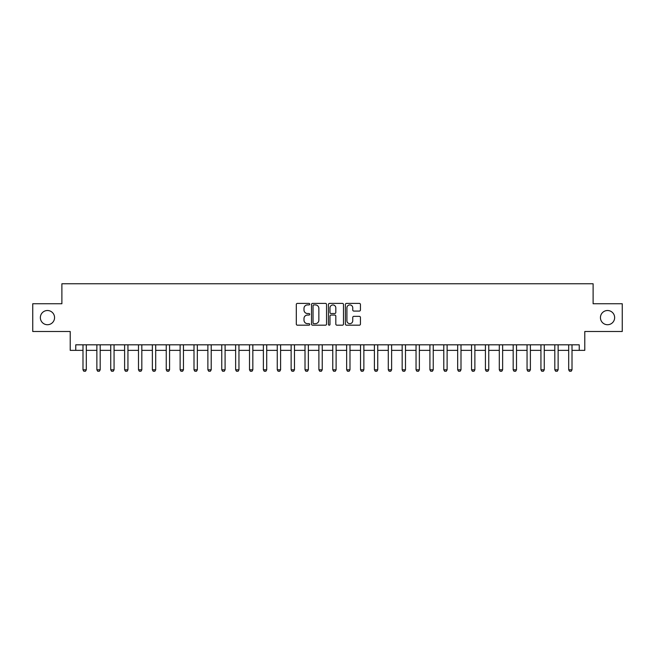 <?xml version="1.0" encoding="UTF-8"?>
<svg xmlns="http://www.w3.org/2000/svg" width="655" height="655" viewBox="0 0 655 655"><rect width="100%" height="100%" fill="white"/><g stroke="black" fill="none" stroke-linecap="round" stroke-linejoin="round"><path stroke-width="0.98" d="M309.741 304.157A0.761 0.761 0 0 0 308.972 303.396L297.395 303.396A1.089 1.089 0 0 0 296.306 304.485L296.306 324.094A1.089 1.089 0 0 0 297.395 325.183L308.972 325.183A0.761 0.761 0 0 0 309.741 324.421A0.761 0.761 0 0 0 308.972 323.66L307.473 323.66A3.488 3.488 0 0 1 303.994 320.172L303.994 318.543A3.488 3.488 0 0 1 307.473 315.055L308.972 315.055A0.761 0.761 0 0 0 309.741 314.285A0.761 0.761 0 0 0 308.972 313.524L307.473 313.524A3.488 3.488 0 0 1 303.994 310.036L303.994 308.407A3.488 3.488 0 0 1 307.473 304.919L308.972 304.919A0.761 0.761 0 0 0 309.741 304.157M600.438 317.618A7.107 7.107 0 0 0 607.537 324.724A7.107 7.107 0 0 0 614.644 317.618A7.107 7.107 0 0 0 607.537 310.511A7.107 7.107 0 0 0 600.438 317.618M40.356 317.618A7.107 7.107 0 0 0 47.463 324.724A7.107 7.107 0 0 0 54.562 317.618A7.107 7.107 0 0 0 47.463 310.511A7.107 7.107 0 0 0 40.356 317.618M359.349 311.076A1.089 1.089 0 0 0 360.438 309.987L360.438 304.485A1.089 1.089 0 0 0 359.349 303.396L346.487 303.396A1.089 1.089 0 0 0 345.398 304.485L345.398 324.094A1.089 1.089 0 0 0 346.487 325.183L359.349 325.183A1.089 1.089 0 0 0 360.438 324.094L360.438 317.446A1.089 1.089 0 0 0 359.349 316.357L353.847 316.357A1.089 1.089 0 0 0 352.75 317.446L352.75 320.745A2.915 2.915 0 0 1 349.835 323.66A2.915 2.915 0 0 1 346.921 320.745L346.921 307.834A2.915 2.915 0 0 1 349.835 304.919A2.915 2.915 0 0 1 352.75 307.834L352.75 309.987A1.089 1.089 0 0 0 353.847 311.076L359.349 311.076M75.767 350.368L75.767 344.817L579.233 344.817L579.233 350.368L584.784 350.368L584.784 331.495L622.25 331.495L622.25 303.74L593.111 303.74L593.111 283.762L61.889 283.762L61.889 303.74L32.75 303.74L32.75 331.495L70.216 331.495L70.216 350.368L82.989 350.368M326.55 304.485A1.089 1.089 0 0 0 325.453 303.396L312.599 303.396A1.089 1.089 0 0 0 311.51 304.485L311.51 324.094A1.089 1.089 0 0 0 312.599 325.183L325.453 325.183A1.089 1.089 0 0 0 326.55 324.094L326.55 304.485M329.547 303.396L342.401 303.396A1.089 1.089 0 0 1 343.49 304.485L343.49 324.094A1.089 1.089 0 0 1 342.401 325.183L336.899 325.183A1.089 1.089 0 0 1 335.81 324.094L335.81 316.144A1.089 1.089 0 0 0 334.721 315.055L331.07 315.055A1.089 1.089 0 0 0 329.981 316.144L329.981 324.421A0.761 0.761 0 0 1 329.219 325.183A0.761 0.761 0 0 1 328.45 324.421L328.45 304.485A1.089 1.089 0 0 1 329.547 303.396M86.313 350.368L96.866 350.368M100.19 350.368L110.736 350.368M114.068 350.368L124.614 350.368M127.946 350.368L138.492 350.368M141.824 350.368L152.369 350.368M155.702 350.368L166.247 350.368M169.579 350.368L180.125 350.368M183.457 350.368L194.003 350.368M197.335 350.368L207.881 350.368M211.213 350.368L221.758 350.368M225.091 350.368L235.636 350.368M238.96 350.368L249.514 350.368M252.838 350.368L263.384 350.368M266.716 350.368L277.261 350.368M280.594 350.368L291.139 350.368M294.472 350.368L305.017 350.368M308.349 350.368L318.895 350.368M322.227 350.368L332.773 350.368M336.105 350.368L346.651 350.368M349.983 350.368L360.528 350.368M363.861 350.368L374.406 350.368M377.738 350.368L388.284 350.368M391.616 350.368L402.162 350.368M405.486 350.368L416.04 350.368M419.364 350.368L429.909 350.368M433.242 350.368L443.787 350.368M447.119 350.368L457.665 350.368M460.997 350.368L471.543 350.368M474.875 350.368L485.421 350.368M488.753 350.368L499.298 350.368M502.631 350.368L513.176 350.368M516.508 350.368L527.054 350.368M530.386 350.368L540.932 350.368M544.264 350.368L554.81 350.368M558.134 350.368L568.687 350.368M572.011 350.368L579.233 350.368M313.794 304.919A0.761 0.761 0 0 0 313.033 305.68L313.033 322.899A0.761 0.761 0 0 0 313.794 323.66L315.374 323.66A3.488 3.488 0 0 0 318.862 320.172L318.862 308.407A3.488 3.488 0 0 0 315.374 304.919L313.794 304.919M335.81 307.891A2.915 2.915 0 0 0 332.896 304.968A2.915 2.915 0 0 0 329.981 307.891L329.981 312.435A1.089 1.089 0 0 0 331.07 313.524L334.721 313.524A1.089 1.089 0 0 0 335.81 312.435L335.81 307.891M86.435 344.817L86.37 345.038A1.114 1.114 0 0 0 86.313 345.373L86.313 369.797L85.486 371.238L83.815 371.238L82.989 369.797L82.989 345.373A1.114 1.114 0 0 0 82.931 345.038L82.866 344.817M82.989 369.797L86.313 369.797M100.313 344.817L100.248 345.038A1.114 1.114 0 0 0 100.19 345.373L100.19 369.797L99.364 371.238L97.693 371.238L96.866 369.797L96.866 345.373A1.114 1.114 0 0 0 96.809 345.038L96.743 344.817M96.866 369.797L100.19 369.797M114.191 344.817L114.126 345.038A1.114 1.114 0 0 0 114.068 345.373L114.068 369.797L113.241 371.238L111.571 371.238L110.736 369.797L110.736 345.373A1.114 1.114 0 0 0 110.687 345.038L110.621 344.817M110.736 369.797L114.068 369.797M128.069 344.817L127.995 345.038A1.114 1.114 0 0 0 127.946 345.373L127.946 369.797L127.111 371.238L125.449 371.238L124.614 369.797L124.614 345.373A1.114 1.114 0 0 0 124.565 345.038L124.491 344.817M124.614 369.797L127.946 369.797M141.947 344.817L141.873 345.038A1.114 1.114 0 0 0 141.824 345.373L141.824 369.797L140.989 371.238L139.327 371.238L138.492 369.797L138.492 345.373A1.114 1.114 0 0 0 138.442 345.038L138.369 344.817M138.492 369.797L141.824 369.797M155.825 344.817L155.751 345.038A1.114 1.114 0 0 0 155.702 345.373L155.702 369.797L154.867 371.238L153.204 371.238L152.369 369.797L152.369 345.373A1.114 1.114 0 0 0 152.32 345.038L152.247 344.817M152.369 369.797L155.702 369.797M169.702 344.817L169.629 345.038A1.114 1.114 0 0 0 169.579 345.373L169.579 369.797L168.744 371.238L167.082 371.238L166.247 369.797L166.247 345.373A1.114 1.114 0 0 0 166.198 345.038L166.124 344.817M166.247 369.797L169.579 369.797M183.58 344.817L183.506 345.038A1.114 1.114 0 0 0 183.457 345.373L183.457 369.797L182.622 371.238L180.96 371.238L180.125 369.797L180.125 345.373A1.114 1.114 0 0 0 180.076 345.038L180.002 344.817M180.125 369.797L183.457 369.797M197.458 344.817L197.384 345.038A1.114 1.114 0 0 0 197.335 345.373L197.335 369.797L196.5 371.238L194.838 371.238L194.003 369.797L194.003 345.373A1.114 1.114 0 0 0 193.954 345.038L193.88 344.817M194.003 369.797L197.335 369.797M211.328 344.817L211.262 345.038A1.114 1.114 0 0 0 211.213 345.373L211.213 369.797L210.378 371.238L208.716 371.238L207.881 369.797L207.881 345.373A1.114 1.114 0 0 0 207.823 345.038L207.758 344.817M207.881 369.797L211.213 369.797M225.205 344.817L225.14 345.038A1.114 1.114 0 0 0 225.091 345.373L225.091 369.797L224.256 371.238L222.585 371.238L221.758 369.797L221.758 345.373A1.114 1.114 0 0 0 221.701 345.038L221.636 344.817M221.758 369.797L225.091 369.797M239.083 344.817L239.018 345.038A1.114 1.114 0 0 0 238.96 345.373L238.96 369.797L238.133 371.238L236.463 371.238L235.636 369.797L235.636 345.373A1.114 1.114 0 0 0 235.579 345.038L235.513 344.817M235.636 369.797L238.96 369.797M252.961 344.817L252.895 345.038A1.114 1.114 0 0 0 252.838 345.373L252.838 369.797L252.011 371.238L250.341 371.238L249.514 369.797L249.514 345.373A1.114 1.114 0 0 0 249.457 345.038L249.391 344.817M249.514 369.797L252.838 369.797M266.839 344.817L266.773 345.038A1.114 1.114 0 0 0 266.716 345.373L266.716 369.797L265.889 371.238L264.219 371.238L263.384 369.797L263.384 345.373A1.114 1.114 0 0 0 263.335 345.038L263.269 344.817M263.384 369.797L266.716 369.797M280.717 344.817L280.651 345.038A1.114 1.114 0 0 0 280.594 345.373L280.594 369.797L279.759 371.238L278.097 371.238L277.261 369.797L277.261 345.373A1.114 1.114 0 0 0 277.212 345.038L277.147 344.817M277.261 369.797L280.594 369.797M294.594 344.817L294.521 345.038A1.114 1.114 0 0 0 294.472 345.373L294.472 369.797L293.636 371.238L291.974 371.238L291.139 369.797L291.139 345.373A1.114 1.114 0 0 0 291.09 345.038L291.017 344.817M291.139 369.797L294.472 369.797M308.472 344.817L308.399 345.038A1.114 1.114 0 0 0 308.349 345.373L308.349 369.797L307.514 371.238L305.852 371.238L305.017 369.797L305.017 345.373A1.114 1.114 0 0 0 304.968 345.038L304.894 344.817M305.017 369.797L308.349 369.797M322.35 344.817L322.276 345.038A1.114 1.114 0 0 0 322.227 345.373L322.227 369.797L321.392 371.238L319.73 371.238L318.895 369.797L318.895 345.373A1.114 1.114 0 0 0 318.846 345.038L318.772 344.817M318.895 369.797L322.227 369.797M336.228 344.817L336.154 345.038A1.114 1.114 0 0 0 336.105 345.373L336.105 369.797L335.27 371.238L333.608 371.238L332.773 369.797L332.773 345.373A1.114 1.114 0 0 0 332.724 345.038L332.65 344.817M332.773 369.797L336.105 369.797M350.106 344.817L350.032 345.038A1.114 1.114 0 0 0 349.983 345.373L349.983 369.797L349.148 371.238L347.486 371.238L346.651 369.797L346.651 345.373A1.114 1.114 0 0 0 346.601 345.038L346.528 344.817M346.651 369.797L349.983 369.797M363.983 344.817L363.91 345.038A1.114 1.114 0 0 0 363.861 345.373L363.861 369.797L363.026 371.238L361.363 371.238L360.528 369.797L360.528 345.373A1.114 1.114 0 0 0 360.479 345.038L360.406 344.817M360.528 369.797L363.861 369.797M377.853 344.817L377.788 345.038A1.114 1.114 0 0 0 377.738 345.373L377.738 369.797L376.903 371.238L375.241 371.238L374.406 369.797L374.406 345.373A1.114 1.114 0 0 0 374.349 345.038L374.283 344.817M374.406 369.797L377.738 369.797M391.731 344.817L391.665 345.038A1.114 1.114 0 0 0 391.616 345.373L391.616 369.797L390.781 371.238L389.111 371.238L388.284 369.797L388.284 345.373A1.114 1.114 0 0 0 388.227 345.038L388.161 344.817M388.284 369.797L391.616 369.797M405.609 344.817L405.543 345.038A1.114 1.114 0 0 0 405.486 345.373L405.486 369.797L404.659 371.238L402.989 371.238L402.162 369.797L402.162 345.373A1.114 1.114 0 0 0 402.104 345.038L402.039 344.817M402.162 369.797L405.486 369.797M419.487 344.817L419.421 345.038A1.114 1.114 0 0 0 419.364 345.373L419.364 369.797L418.537 371.238L416.867 371.238L416.04 369.797L416.04 345.373A1.114 1.114 0 0 0 415.982 345.038L415.917 344.817M416.04 369.797L419.364 369.797M433.364 344.817L433.299 345.038A1.114 1.114 0 0 0 433.242 345.373L433.242 369.797L432.415 371.238L430.744 371.238L429.909 369.797L429.909 345.373A1.114 1.114 0 0 0 429.86 345.038L429.795 344.817M429.909 369.797L433.242 369.797M447.242 344.817L447.177 345.038A1.114 1.114 0 0 0 447.119 345.373L447.119 369.797L446.284 371.238L444.622 371.238L443.787 369.797L443.787 345.373A1.114 1.114 0 0 0 443.738 345.038L443.672 344.817M443.787 369.797L447.119 369.797M461.12 344.817L461.046 345.038A1.114 1.114 0 0 0 460.997 345.373L460.997 369.797L460.162 371.238L458.5 371.238L457.665 369.797L457.665 345.373A1.114 1.114 0 0 0 457.616 345.038L457.542 344.817M457.665 369.797L460.997 369.797M474.998 344.817L474.924 345.038A1.114 1.114 0 0 0 474.875 345.373L474.875 369.797L474.04 371.238L472.378 371.238L471.543 369.797L471.543 345.373A1.114 1.114 0 0 0 471.494 345.038L471.42 344.817M471.543 369.797L474.875 369.797M488.876 344.817L488.802 345.038A1.114 1.114 0 0 0 488.753 345.373L488.753 369.797L487.918 371.238L486.256 371.238L485.421 369.797L485.421 345.373A1.114 1.114 0 0 0 485.371 345.038L485.298 344.817M485.421 369.797L488.753 369.797M502.753 344.817L502.68 345.038A1.114 1.114 0 0 0 502.631 345.373L502.631 369.797L501.796 371.238L500.133 371.238L499.298 369.797L499.298 345.373A1.114 1.114 0 0 0 499.249 345.038L499.175 344.817M499.298 369.797L502.631 369.797M516.631 344.817L516.558 345.038A1.114 1.114 0 0 0 516.508 345.373L516.508 369.797L515.673 371.238L514.011 371.238L513.176 369.797L513.176 345.373A1.114 1.114 0 0 0 513.127 345.038L513.053 344.817M513.176 369.797L516.508 369.797M530.509 344.817L530.435 345.038A1.114 1.114 0 0 0 530.386 345.373L530.386 369.797L529.551 371.238L527.889 371.238L527.054 369.797L527.054 345.373A1.114 1.114 0 0 0 527.005 345.038L526.931 344.817M527.054 369.797L530.386 369.797M544.379 344.817L544.313 345.038A1.114 1.114 0 0 0 544.264 345.373L544.264 369.797L543.429 371.238L541.759 371.238L540.932 369.797L540.932 345.373A1.114 1.114 0 0 0 540.874 345.038L540.809 344.817M540.932 369.797L544.264 369.797M558.256 344.817L558.191 345.038A1.114 1.114 0 0 0 558.134 345.373L558.134 369.797L557.307 371.238L555.636 371.238L554.81 369.797L554.81 345.373A1.114 1.114 0 0 0 554.752 345.038L554.687 344.817M554.81 369.797L558.134 369.797M572.134 344.817L572.069 345.038A1.114 1.114 0 0 0 572.011 345.373L572.011 369.797L571.185 371.238L569.514 371.238L568.687 369.797L568.687 345.373A1.114 1.114 0 0 0 568.63 345.038L568.565 344.817M568.687 369.797L572.011 369.797"/></g></svg>
